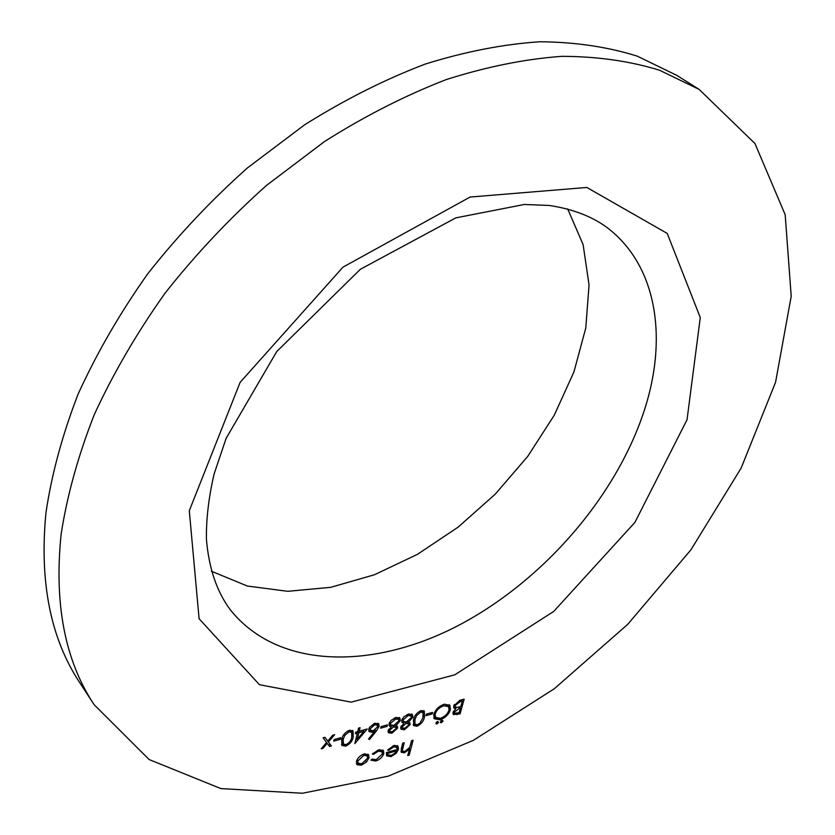 <?xml version="1.0" encoding="UTF-8"?>
<svg xmlns="http://www.w3.org/2000/svg" width="835" height="835" viewBox="0 0 835 835"><rect width="100%" height="100%" fill="white"/><g stroke="black" fill="none" stroke-linecap="round" stroke-linejoin="round"><path stroke-width="1.25" d="M340.732 737.743L340.367 739.299L333.76 741.125L334.115 739.57L340.732 737.743M367.243 728.986L354.833 743.609L357.338 733.161L355.386 733.704L355.762 732.149L357.714 731.606L358.559 728.11L360.083 727.692L359.238 731.189L367.243 728.986M387.419 724.864L387.033 726.408L380.645 728.172L381.031 726.627L387.419 724.864M400.758 727.191L403.889 723.434L402.042 722.505L401.739 720.334L403.775 716.889L408.545 714.05L412.427 714.509L412.866 717.15L408.597 722.118L409.881 722.807L410.152 724.613L404.401 729.759L401.092 729.226L400.758 727.191M432.54 712.422L432.133 713.946L425.954 715.647L426.361 714.123L432.54 712.422M443.03 721.137L441.381 722.724L440.483 722.567L442.039 720.281L443.03 721.137L442.268 720.24M464.156 699.166L460.085 713.852L453.321 714.572L453.05 712.464L455.722 708.832L453.989 708.184L453.729 705.899L459.908 700.325L464.156 699.166M375.729 761.029L370.834 760.101L372.253 759.067L376.167 759.683L382.357 754.005L382.012 751.74L378.276 751.208L373.422 754.349L372.358 753.974L378.631 749.872L383.453 750.592L383.849 753.473C382.514 757.136 379.8 759.662 375.729 761.029L374.863 759.944M413.085 740.259L409.181 755.174L407.741 755.591L409.38 749.308L404.338 752.784L401.322 752.345L401.332 748.661L402.741 743.192L404.192 742.785L402.439 750.195L402.731 751.187L404.933 751.406L409.661 747.45L411.645 740.666L413.085 740.259M61.132 534.16C53.962 603.82 64.953 660.652 94.094 704.646L149.11 759.537L220.847 788.584L302.458 793.25L388.202 776.164L473.393 740.332L554.283 688.75L627.743 624.319L690.942 549.795L741.156 468.059L775.558 382.273L791.215 296.268L785.182 214.731L754.944 143.505L699.145 89.408L659.608 70.265C630.008 61.091 597.442 56.446 561.924 56.331C524.985 59.014 486.398 66.779 446.151 79.617C405.413 95.388 364.905 116.002 324.596 141.47L266.448 185.464C229.448 218.509 195.682 254.372 165.132 293.064C136.919 332.789 113.309 373.297 94.303 414.567C78.166 455.649 67.113 495.52 61.132 534.16M393.744 746.803L388.786 750.31L387.638 750.07L393.901 745.53L397.992 746.125L398.462 749.35L396.187 753.295L391.041 756.625L386.782 755.894L386.417 752.554L397.074 749.506L396.802 747.315L393.744 746.803L392.972 745.843M366.45 762.052L361.398 765.163L357.203 764.714L356.461 761.363C357.662 757.836 360.219 755.383 364.133 753.995L368.632 754.767L369.049 757.762L366.45 762.052L365.803 761.217M450.441 709.698C448.729 714.53 445.285 717.891 440.118 719.78L434.263 718.799L433.72 714.384C435.463 709.5 438.949 706.128 444.178 704.281L449.867 705.272L450.441 709.698L449.251 708.435M438.563 722.379L436.914 723.976L436.016 723.82L437.571 721.534L438.563 722.379L437.801 721.482M421.132 710.595L424.368 711.169L424.472 716.931C423.825 721.002 421.351 724.102 417.03 726.22L413.659 725.594L413.492 719.979C414.191 715.846 416.748 712.714 421.132 710.595M388.118 730.708L391.25 726.93L389.361 725.98L389.058 723.82L391.104 720.365L395.905 717.505L399.861 717.996L400.299 720.615L396.009 725.615L397.324 726.314L397.606 728.11L391.824 733.266L388.452 732.733L388.118 730.708M376.147 731.283L369.477 739.518L368.527 739.027L374.435 731.731L372.661 732.358L369.101 731.69L368.788 729.268L369.78 727.087L374.581 723.381L378.725 723.799L379.1 726.398L376.147 731.283L375.082 729.957M349.468 730.228L353.048 730.917L353.257 736.637C352.725 740.781 350.199 743.954 345.69 746.156L341.953 745.425L341.672 739.841C342.277 735.635 344.876 732.431 349.468 730.228M328.405 741.991L331.391 745.979L329.554 746.49L327.226 743.38L323.051 748.296L321.193 748.807L326.558 742.492L323.072 737.827L324.93 737.326L327.748 741.094L332.789 735.165L334.637 734.664L328.405 741.991L327.289 740.541L331.391 745.979M699.145 89.408L676.851 75.39L637.282 56.154C607.713 46.875 575.263 42.074 539.911 41.75C503.202 44.192 464.897 51.666 425.005 64.149C384.664 79.544 344.584 99.73 304.765 124.718L247.379 167.96C210.9 200.473 177.646 235.814 147.607 273.974C119.885 313.188 96.735 353.215 78.135 394.047C62.385 434.732 51.666 474.249 45.967 512.617C39.266 581.807 50.507 638.472 79.711 682.602L94.094 704.646M211.359 571.203L247.358 586.045L287.772 591.305L330.723 587.329L374.477 574.741L417.427 554.356L458.154 527.125L495.312 494.09L527.73 456.38L554.273 415.204L573.937 371.919L585.794 327.957L589.051 284.944L583.122 244.634L567.675 208.886M409.745 747.273L409.254 749.152M408.169 753.942L409.181 755.174M408.858 748.671L409.38 749.308M403.336 751.552L404.338 752.784M403.034 751.437L400.957 751.469M402.731 751.187L401.301 748.797L402.439 750.195M388.098 749.465L388.786 750.31M397.324 745.551L397.335 747.951L398.462 749.35M396.677 749.621L396.218 750.414M395.529 752.492L396.187 753.295M390.175 755.55L391.041 756.625M388.912 755.445L386.365 755.111M396.802 747.315L394.809 745.321M386.469 752.544L387.972 754.871L391.302 755.331L394.611 753.452L396.583 750.863L387.555 753.452L387.972 754.871M395.79 749.882L396.583 750.863M386.762 752.46L387.555 753.452M373.495 759.86L371.22 759.819M382.012 751.74L379.727 749.621M377.514 750.247L378.276 751.208M372.754 753.504L373.422 754.349M382.764 749.997L382.722 752.064L383.849 753.473M382.722 752.064L382.461 752.888M360.532 764.056L361.398 765.163M359.415 763.941L356.451 763.555M356.608 763.952L357.203 764.714M367.932 754.141L367.932 756.343L369.049 757.762M367.932 756.343L367.682 757.136M357.067 759.766L358.278 763.19L361.722 763.837L367.567 758.18L367.233 755.873L365.052 753.775M356.733 760.508L358.278 763.19M363.058 754.36L363.81 755.32L357.964 760.925M367.233 755.873L363.81 755.32M462.475 699.615L462.141 700.847M460.544 706.608L460.21 707.829M453.635 711.086L454.584 713.205L459.093 712.746L460.085 713.852M455.2 713.528L452.935 713.674M453.614 707.318L455.722 708.832M453.958 705.231L455.336 706.932L456.995 707.433L460.816 706.535L462.329 701.066L460.315 701.609L455.138 705.512L455.336 706.932M453.321 711.702L454.584 713.205M456.776 707.443L455.211 708.237M458.457 707.161L459.448 708.31L454.47 712.046M459.417 706.921L460.398 708.049L459.448 708.31M459.093 712.746L460.398 708.049M454.292 704.542L455.138 705.512M459.344 700.492L460.315 701.609M461.337 699.928L462.329 701.066M439.074 718.559L440.118 719.78M438.281 718.58L433.793 718.058M449.178 704.656L449.272 708.341M434.242 712.913L435.16 713.988L435.599 717.474L440.452 718.288C444.711 716.774 447.57 714.05 449.021 710.094L448.583 706.608L444.805 704.135M433.783 714.196L435.599 717.474M442.894 704.709L443.823 705.794C439.513 707.245 436.621 709.98 435.16 713.988M448.583 706.608L443.823 705.794M441.402 720.584L440.859 721.064M440.473 721.649L441.381 722.724M436.945 721.826L436.381 722.317M436.006 722.901L436.914 723.976M431.163 712.798L432.133 713.946M423.679 710.648L423.522 714.708M423.397 715.658L424.472 716.931M416.018 724.801L417.03 726.22M415.882 724.843L413.21 724.77M413.377 720.407L415.026 724.248L417.385 724.717L419.911 723.246L422.865 717.923L423.053 712.62L420.683 712.14L416.529 715.658L414.943 719.582L415.026 724.248M423.053 712.62L420.85 710.679M413.962 718.403L414.943 719.582M415.757 714.739L416.529 715.658M419.807 711.107L420.683 712.14M401.656 721.68L403.889 723.434M411.728 713.967L411.707 715.762L412.866 717.15M411.707 715.762L411.457 716.514M407.939 721.336L408.597 722.118M409.087 722.265L410.152 724.613M409.004 723.235L408.659 724.112M403.295 728.402L404.401 729.759M403.169 728.381L400.696 728.37M401.385 725.824L402.407 727.932L404.881 728.214L408.701 724.999L408.513 723.882L406.363 721.951L411.415 717.505L411.164 715.908L408.806 713.977M402.021 719.478L403.462 721.44L406.405 721.941M404.766 722.108L403.347 722.776M401.103 726.293L402.407 727.932M404.944 722.129L406.05 723.454L402.219 726.836M408.513 723.882L406.05 723.454M402.334 718.831L403.462 721.44M407.219 714.499L408.127 715.585L403.211 719.895M411.164 715.908L408.127 715.585M388.985 725.156L391.25 726.93M399.161 717.442L399.151 719.217L400.299 720.615M399.151 719.217L398.88 720.01M395.352 724.811L396.009 725.615M396.531 725.761L397.606 728.11M396.458 726.711L396.093 727.629M390.717 731.919L391.824 733.266M390.561 731.898L388.066 731.878M389.663 722.306L390.801 724.916L393.796 725.427L398.838 720.97L398.577 719.384L396.197 717.432M389.371 722.922L390.801 724.916M392.147 725.605L390.717 726.273M388.745 729.31L389.778 731.439L392.293 731.721L396.134 728.496L395.947 727.379L393.776 725.438M388.473 729.769L389.778 731.439M392.346 725.615L393.442 726.951L389.59 730.343M395.947 727.379L393.442 726.951M394.59 717.954L395.498 719.06L390.55 723.392M398.577 719.384L395.498 719.06M386.073 725.239L387.033 726.408M374.8 730.134L373.965 731.157M368.809 738.672L369.477 739.518M373.569 730.656L374.435 731.731M371.721 730.886L372.661 732.358M371.523 730.938L368.715 730.875M377.994 723.235L377.952 724.989L379.1 726.398M377.952 724.989L377.67 725.845M369.425 727.661L370.531 730.26L373.36 730.729L377.608 726.753L377.368 725.208L375.103 723.204M369.122 728.266L370.531 730.26M373.829 723.684L374.706 724.759L370.312 728.767M377.368 725.208L374.706 724.759M364.237 729.811L363.434 730.771M356.816 738.714L355.679 740.092M356.399 731.971L357.338 733.161M358.142 729.821L359.238 731.189M359.05 730.959L357.787 731.303M357.651 731.627L357.296 733.109M363.893 731.356L358.862 732.744L357.286 739.299L363.893 731.356L362.943 730.166M357.766 731.376L358.862 732.744M356.19 737.931L357.286 739.299M352.391 730.364L352.13 735.207L353.257 736.637M344.573 744.726L345.69 746.156M344.552 744.726L341.494 744.569M341.849 739.152L342.277 742.649L343.394 744.089L346.003 744.632C349.489 742.806 351.399 740.28 351.733 737.065L351.692 732.389L349.04 731.804L344.761 735.426L343.206 739.424L343.394 744.089M351.692 732.389L349.312 730.27M342.162 738.088L343.206 739.424M343.957 734.403L344.761 735.426M348.174 730.708L349.04 731.804M339.427 738.098L340.367 739.299M330.274 744.528L328.458 745.029M326.548 742.503L327.226 743.38M322.373 747.419L323.051 748.296M324.898 737.326L327.748 741.094M687.028 419.765L634.882 522.439L553.73 611.418L454.772 674.826L351.222 702.141L259.455 684.71L199.095 618.714L189.294 510.738L240.125 382.357L342.987 267.137L470.084 197.05L586.838 187.457L667.228 233.424L700.283 317.561L687.028 419.765M230.22 609.686C277.805 669.399 372.556 670.087 457.799 625.78C543.334 581.097 617.357 495.708 645.111 407.908C667.729 336.286 656.508 264.549 606.471 227.099C591.107 216.025 571.944 208.813 548.971 205.441L524.317 204.481L455.795 217.872L360.396 269.256L276.729 351.556L226.149 438.281L214.063 474.134C208.719 497.305 206.161 518.984 206.412 539.17C208.844 568.103 216.776 591.608 230.22 609.686M401.875 746.563L402.898 747.816M456.014 713.518L457.037 714.697"/></g></svg>
